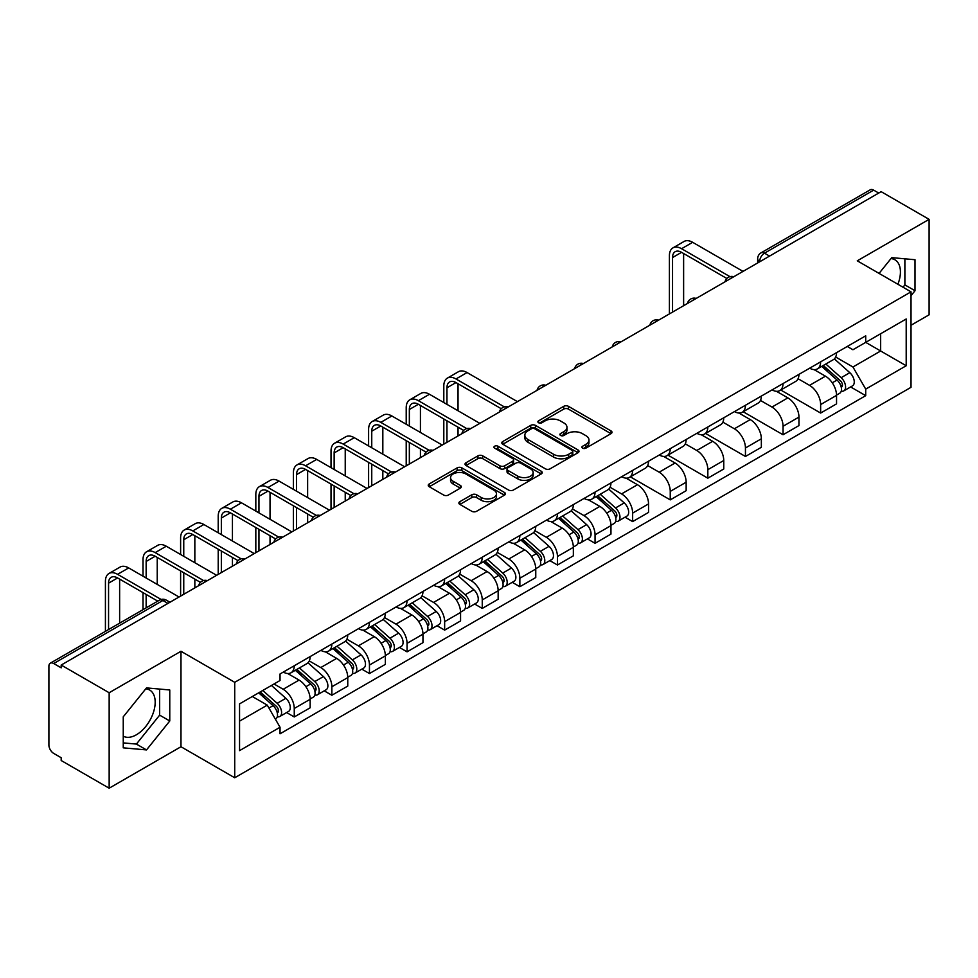 <?xml version="1.0" encoding="UTF-8"?>
<svg xmlns="http://www.w3.org/2000/svg" width="978" height="978" viewBox="0 0 978 978"><rect width="100%" height="100%" fill="white"/><g stroke="black" fill="none" stroke-linecap="round" stroke-linejoin="round"><path stroke-width="1.47" d="M582.582 448.156A2.347 1.357 0 0 0 585.895 448.156L611.03 433.645A3.35 1.932 0 0 0 612.008 432.276A3.35 1.932 0 0 0 611.03 430.919L568.45 406.335A3.35 1.932 0 0 0 563.719 406.335L538.585 420.846A2.347 1.357 0 0 0 537.9 421.799A2.347 1.357 0 0 0 538.585 422.753A2.347 1.357 0 0 0 541.898 422.753L545.149 420.87A10.709 6.186 0 0 1 560.284 420.87L563.829 422.924A10.709 6.186 0 0 1 566.971 427.3A10.709 6.186 0 0 1 563.829 431.665L560.577 433.547A2.347 1.357 0 0 0 559.893 434.501A2.347 1.357 0 0 0 560.577 435.454A2.347 1.357 0 0 0 563.89 435.454L567.142 433.584A10.709 6.186 0 0 1 582.289 433.584L585.834 435.626A10.709 6.186 0 0 1 588.976 440.002A10.709 6.186 0 0 1 585.834 444.367L582.582 446.249A2.347 1.357 0 0 0 581.898 447.203A2.347 1.357 0 0 0 582.582 448.156L582.582 446.249M890.982 258.583A26.589 15.355 -60 0 1 894.907 259.781A26.589 15.355 -60 0 1 897.902 284.268M145.759 688.83A26.589 15.355 -60 0 1 149.683 690.04A26.589 15.355 -60 0 1 153.754 711.336A26.589 15.355 -60 0 1 136.394 734.771A26.589 15.355 -60 0 1 123.252 736.177M459.856 501.665A3.35 1.932 0 0 0 458.878 503.034A3.35 1.932 0 0 0 459.856 504.404L471.812 511.298A3.35 1.932 0 0 0 476.543 511.298L504.452 495.174A3.35 1.932 0 0 0 505.43 493.817A3.35 1.932 0 0 0 504.452 492.447L461.873 467.863A3.35 1.932 0 0 0 457.142 467.863L429.22 483.976A3.35 1.932 0 0 0 428.242 485.345A3.35 1.932 0 0 0 429.22 486.714L443.657 495.039A3.35 1.932 0 0 0 448.389 495.039L460.332 488.144A3.35 1.932 0 0 0 461.31 486.775A3.35 1.932 0 0 0 460.332 485.418L453.181 481.286A8.949 5.171 0 0 1 450.552 477.631A8.949 5.171 0 0 1 456.078 472.851A8.949 5.171 0 0 1 465.834 473.975L493.866 490.161A8.949 5.171 0 0 1 496.494 493.817A8.949 5.171 0 0 1 490.968 498.584A8.949 5.171 0 0 1 481.213 497.472L476.543 494.77A3.35 1.932 0 0 0 471.812 494.77L459.856 501.665L459.856 504.404M234.72 682.314L180.979 651.275L109.157 692.742L61.186 665.052L881.141 191.664L929.1 219.353L857.278 260.82L911.019 291.847L234.72 682.314L234.72 777.767L911.019 387.312L911.019 291.847M545.382 468.817A3.35 1.932 0 0 0 550.113 468.817L578.035 452.704A3.35 1.932 0 0 0 579.013 451.335A3.35 1.932 0 0 0 578.035 449.966L535.443 425.381A3.35 1.932 0 0 0 530.712 425.381L502.802 441.506A3.35 1.932 0 0 0 501.812 442.863A3.35 1.932 0 0 0 502.802 444.232L545.382 468.817M495.577 448.67A2.347 1.357 0 0 1 497.949 449L497.949 446.212L541.237 471.213A3.35 1.932 0 0 1 542.215 472.57A3.35 1.932 0 0 1 541.237 473.939L513.328 490.051A3.35 1.932 0 0 1 508.597 490.051L466.005 465.467L466.005 462.741A3.35 1.932 0 0 0 465.027 464.11A3.35 1.932 0 0 0 466.005 465.467M466.005 462.741L477.961 455.846A3.35 1.932 0 0 1 482.692 455.846L499.954 465.809A3.35 1.932 0 0 0 504.685 465.809L512.619 461.237A3.35 1.932 0 0 0 513.597 459.868A3.35 1.932 0 0 0 512.619 458.511L494.636 448.12A2.347 1.357 0 0 1 493.951 447.166A2.347 1.357 0 0 1 495.394 445.919A2.347 1.357 0 0 1 497.949 446.212M109.157 692.742L109.157 788.207L61.186 760.517L61.186 757.73L53.717 753.415A6.822 3.936 -120 0 1 48.9 745.065L48.9 666.311A6.822 3.936 -120 0 1 50.306 663.182L159.487 600.15A6.822 3.936 60 0 1 162.898 600.492L53.717 663.524A6.822 3.936 -120 0 0 50.306 663.182M911.019 325.246L929.1 314.818L929.1 219.353M109.157 788.207L180.979 746.74L234.72 777.767M61.186 665.052L61.186 667.84L53.717 663.524M769.552 256.089L764.49 253.168A6.822 3.936 60 0 0 761.08 252.825L870.261 189.793A6.822 3.936 60 0 1 873.66 190.135L764.49 253.168A6.822 3.936 120 0 0 759.661 261.517L759.661 261.798M878.733 193.057L873.66 190.135M820.64 361.848A15.685 9.046 60 0 1 817.4 368.889L833.305 359.696A15.685 9.046 -120 0 0 836.545 352.667M798.06 378.731L809.552 385.356A15.685 9.046 60 0 1 820.64 404.562L836.545 395.381A15.685 9.046 -120 0 0 825.456 376.175L814.075 369.611M836.545 395.381L836.545 403.865L820.64 413.058L780.762 390.026M817.4 368.889A15.685 9.046 60 0 1 809.674 368.18M820.64 404.562L820.64 413.058M783.048 383.559A15.685 9.046 60 0 1 779.796 390.589L795.701 381.408A15.685 9.046 -120 0 0 798.953 374.366M743.17 411.738L783.048 434.758L798.953 425.577L798.953 417.093A15.685 9.046 -120 0 0 787.865 397.887L776.483 391.31M779.796 390.589A15.685 9.046 60 0 1 772.082 389.88M760.468 400.442L771.96 407.068A15.685 9.046 60 0 1 783.048 426.274L783.048 434.758M745.444 405.259A15.685 9.046 60 0 1 742.192 412.3L758.109 403.119A15.685 9.046 -120 0 0 761.349 396.078M705.566 433.45L745.444 456.469L761.349 447.288L761.349 438.792A15.685 9.046 -120 0 0 750.26 419.599L738.879 413.022M742.192 412.3A15.685 9.046 60 0 1 734.478 411.591M722.864 422.141L734.356 428.78A15.685 9.046 60 0 1 745.444 447.985L745.444 456.469M707.84 426.97A15.685 9.046 60 0 1 704.6 434.012L720.505 424.819A15.685 9.046 -120 0 0 723.757 417.789M667.974 455.149L707.84 478.181L723.757 468.988L723.757 460.504A15.685 9.046 -120 0 0 712.669 441.298L701.275 434.733M704.6 434.012A15.685 9.046 60 0 1 696.874 433.303M685.272 443.853L696.764 450.479A15.685 9.046 60 0 1 707.84 469.684L707.84 478.181M670.248 448.682A15.685 9.046 60 0 1 666.996 455.711L682.901 446.53A15.685 9.046 -120 0 0 686.153 439.489M630.37 476.861L670.248 499.88L686.153 490.699L686.153 482.215A15.685 9.046 -120 0 0 675.065 463.01L663.683 456.433M666.996 455.711A15.685 9.046 60 0 1 659.282 455.002M647.668 465.565L659.16 472.191A15.685 9.046 60 0 1 670.248 491.396L670.248 499.88M632.644 470.381A15.685 9.046 60 0 1 629.404 477.423L645.309 468.242A15.685 9.046 -120 0 0 648.548 461.2M625.015 517.191L632.644 521.592L648.548 512.411L648.548 503.914A15.685 9.046 -120 0 0 637.473 484.721L626.079 478.144M629.404 477.423A15.685 9.046 60 0 1 621.678 476.714M610.076 487.264L621.556 493.902A15.685 9.046 60 0 1 632.644 513.108L632.644 521.592M595.052 492.093A15.685 9.046 60 0 1 591.8 499.135L607.705 489.941A15.685 9.046 -120 0 0 610.957 482.912M587.423 538.89L595.052 543.303L610.957 534.11L610.957 525.626A15.685 9.046 -120 0 0 599.869 506.421L588.487 499.856M591.8 499.135A15.685 9.046 60 0 1 584.086 498.425M572.472 508.976L583.964 515.602A15.685 9.046 60 0 1 595.052 534.807L595.052 543.303M557.448 513.805A15.685 9.046 60 0 1 554.196 520.834L570.113 511.653A15.685 9.046 -120 0 0 573.352 504.611M549.819 560.602L557.448 565.003L573.352 555.822L573.352 547.338A15.685 9.046 -120 0 0 562.264 528.132L550.883 521.555M554.196 520.834A15.685 9.046 60 0 1 546.482 520.125M534.868 530.687L546.36 537.313A15.685 9.046 60 0 1 557.448 556.519L557.448 565.003M519.844 535.504A15.685 9.046 60 0 1 516.604 542.545L532.509 533.365A15.685 9.046 -120 0 0 535.761 526.323M512.227 582.313L519.856 586.714L535.761 577.533L535.761 569.037A15.685 9.046 -120 0 0 524.673 549.844L513.279 543.267M516.604 542.545A15.685 9.046 60 0 1 508.89 541.836M497.276 552.387L508.768 559.025A15.685 9.046 60 0 1 519.856 578.23L519.856 586.714M482.252 557.216A15.685 9.046 60 0 1 479 564.257L494.917 555.064A15.685 9.046 -120 0 0 498.157 548.035M474.623 604.013L482.252 608.426L498.157 599.233L498.157 590.749A15.685 9.046 -120 0 0 487.068 571.543L475.687 564.978M479 564.257A15.685 9.046 60 0 1 471.286 563.548M459.672 574.098L471.164 580.724A15.685 9.046 60 0 1 482.252 599.93L482.252 608.426M444.648 578.927A15.685 9.046 60 0 1 441.408 585.956L457.313 576.775A15.685 9.046 -120 0 0 460.565 569.734M437.032 625.724L444.648 630.125L460.565 620.944L460.565 612.46A15.685 9.046 -120 0 0 449.477 593.255L438.083 586.678M441.408 585.956A15.685 9.046 60 0 1 433.682 585.247M422.08 595.81L433.56 602.436A15.685 9.046 60 0 1 444.648 621.641L444.648 630.125M407.056 600.626A15.685 9.046 60 0 1 403.804 607.668L419.709 598.487A15.685 9.046 -120 0 0 422.961 591.445M399.427 647.436L407.056 651.837L422.961 642.656L422.961 634.16A15.685 9.046 -120 0 0 411.872 614.966L400.491 608.389M403.804 607.668A15.685 9.046 60 0 1 396.09 606.959M384.476 617.509L395.968 624.147A15.685 9.046 60 0 1 407.056 643.353L407.056 651.837M369.452 622.338A15.685 9.046 60 0 1 366.212 629.38L382.117 620.186A15.685 9.046 -120 0 0 385.356 613.157M361.823 669.135L369.452 673.549L385.356 664.355L385.356 655.871A15.685 9.046 -120 0 0 374.281 636.666L362.887 630.101M366.212 629.38A15.685 9.046 60 0 1 358.486 628.671M346.884 639.221L358.364 645.847A15.685 9.046 60 0 1 369.452 665.052L369.452 673.549M331.86 644.05A15.685 9.046 60 0 1 328.608 651.079L344.513 641.898A15.685 9.046 -120 0 0 347.765 634.856M324.231 690.847L331.86 695.248L347.765 686.067L347.765 677.583A15.685 9.046 -120 0 0 336.676 658.377L325.295 651.8M328.608 651.079A15.685 9.046 60 0 1 320.894 650.37M309.28 660.932L320.772 667.558A15.685 9.046 60 0 1 331.86 686.764L331.86 695.248M294.256 665.749A15.685 9.046 60 0 1 291.004 672.791L306.921 663.61A15.685 9.046 -120 0 0 310.16 656.568M286.627 712.559L294.256 716.96L310.16 707.779L310.16 699.282A15.685 9.046 -120 0 0 299.072 680.089L287.691 673.512M291.004 672.791A15.685 9.046 60 0 1 283.29 672.082M274.011 683.977L283.168 689.27A15.685 9.046 60 0 1 294.256 708.475L294.256 716.96M847.278 346.469L852.938 349.745L906.203 318.987L880.652 333.742L880.652 350.992L852.938 366.994L835.664 357.019M239.549 721.128L267.263 705.126L280.038 727.253L239.549 750.639L239.549 703.879L280.038 680.505L280.038 673.964L865.713 335.821L865.713 342.361L906.203 365.748L865.713 389.122L852.938 366.994M906.203 318.987L906.203 365.748M280.038 727.253L280.038 733.793L865.713 395.662L865.713 389.122M911.019 295.674L915.005 290.735L915.005 259.72L891.74 257.642L879.075 273.4M180.979 651.275L180.979 746.74M123.252 747.84L146.517 749.918L169.769 720.982L169.769 689.979L146.517 687.901L123.252 716.825L123.252 747.84M267.263 705.126L252.324 696.507M850.615 386.946L865.713 395.662M903 287.226L904.882 284.891L904.882 258.815M904.882 284.891L915.005 290.735M123.252 742.901L136.394 744.075L159.646 715.138L159.646 689.074M136.394 744.075L146.517 749.918M159.646 715.138L169.769 720.982M583.524 448.486L585.834 447.154A10.709 6.186 0 0 0 588.976 442.777L588.976 440.002M566.971 427.3L566.971 430.075A10.709 6.186 0 0 1 563.829 434.452L561.519 435.785M610.981 433.67L568.45 409.11A3.35 1.932 0 0 0 563.719 409.11L539.514 423.083M577.986 452.728L535.443 428.168A3.35 1.932 0 0 0 530.712 428.168L502.839 444.256L502.802 441.506M572.118 452.288A2.347 1.357 0 0 0 572.802 451.335A2.347 1.357 0 0 0 572.118 450.381L534.734 428.792A2.347 1.357 0 0 0 531.421 428.792L527.998 430.785A10.709 6.186 0 0 0 524.856 435.149A10.709 6.186 0 0 0 527.998 439.525L553.548 454.269A10.709 6.186 0 0 0 568.683 454.269L572.118 452.288L572.118 455.076A2.347 1.357 0 0 0 572.802 454.122L572.802 451.335M524.856 435.149L524.856 437.936A10.709 6.186 0 0 0 527.998 442.3L527.998 439.525M572.118 455.076L568.683 457.056A10.709 6.186 0 0 1 553.548 457.056L527.998 442.3M466.054 465.491L477.961 458.621L477.961 455.846M513.597 459.868L513.597 462.655A3.35 1.932 0 0 1 512.619 464.024L504.685 468.596A3.35 1.932 0 0 1 499.954 468.596L482.692 458.621A3.35 1.932 0 0 0 477.961 458.621M497.949 449L541.201 473.963M517.875 476.164A8.949 5.171 0 0 0 527.631 477.276A8.949 5.171 0 0 0 533.157 472.508A8.949 5.171 0 0 0 530.541 468.853L520.663 463.144A3.35 1.932 0 0 0 515.932 463.144L507.998 467.728A3.35 1.932 0 0 0 507.02 469.085A3.35 1.932 0 0 0 507.998 470.455L517.875 476.164L517.875 478.939A8.949 5.171 0 0 0 527.631 480.064A8.949 5.171 0 0 0 533.157 475.284L533.157 472.508M507.02 469.085L507.02 471.873A3.35 1.932 0 0 0 507.998 473.242L507.998 470.455M517.875 478.939L507.998 473.242M496.494 493.817L496.494 496.592A8.949 5.171 0 0 1 490.968 501.372A8.949 5.171 0 0 1 481.213 500.247L476.543 497.557A3.35 1.932 0 0 0 471.812 497.557L459.904 504.428M450.552 477.631L450.552 480.406A8.949 5.171 0 0 0 453.181 484.061L453.181 481.286M460.283 488.169L453.181 484.061M504.404 495.21L461.873 470.65A3.35 1.932 0 0 0 457.142 470.65L429.269 486.738M821.728 366.383L837.046 380.051A8.521 4.914 60 0 1 839.723 393.229L836.545 395.063M822.131 366.738L829.344 370.906M823.28 365.491L840.322 380.699A4.095 2.359 60 0 1 841.606 387.031A4.095 2.359 60 0 1 841.239 387.178M825.823 364.012L841.141 377.691A8.521 4.914 60 0 1 843.818 390.858A8.521 4.914 60 0 1 841.251 391.139M834.368 358.889L849.821 372.679A8.521 4.914 60 0 1 852.498 385.858L843.818 390.858M672.534 312.104L672.534 257.556A12.787 7.384 60 0 1 675.187 251.701A12.787 7.384 60 0 1 681.568 252.336L726.825 278.461M743.035 271.395L692.656 242.312A17.213 9.939 -120 0 0 684.05 241.468L672.962 247.862A17.213 9.939 -120 0 0 669.404 255.747L669.404 313.914M729.943 276.64L681.568 248.718A17.213 9.939 -120 0 0 672.962 247.862M683.622 305.698L683.622 253.522M596.14 496.628L611.458 510.296A8.521 4.914 60 0 1 614.135 523.474L610.957 525.308M596.543 496.983L603.756 501.152M597.68 495.736L614.734 510.944A4.095 2.359 60 0 1 616.018 517.276A4.095 2.359 60 0 1 615.639 517.423M600.235 494.257L615.553 507.937A8.521 4.914 60 0 1 618.23 521.103A8.521 4.914 60 0 1 615.651 521.384M608.781 489.134L624.233 502.924A8.521 4.914 60 0 1 626.91 516.103L618.23 521.103M446.946 404.354L446.946 387.801A12.787 7.384 60 0 1 449.587 381.946A12.787 7.384 60 0 1 455.98 382.581L501.237 408.706M517.435 401.64L467.068 372.557A17.213 9.939 -120 0 0 458.462 371.713L447.374 378.107A17.213 9.939 -120 0 0 443.804 385.992L443.804 402.545M504.342 406.885L455.98 378.963A17.213 9.939 -120 0 0 447.374 378.107M443.804 418.963L443.804 444.159M446.946 442.349L446.946 420.772M458.034 435.943L458.034 427.178M458.034 410.76L458.034 383.767M558.536 518.34L573.854 532.008A8.521 4.914 60 0 1 576.531 545.186L573.352 547.02M558.939 518.695L566.152 522.863M560.076 517.448L577.13 532.655A4.095 2.359 60 0 1 578.414 538.976A4.095 2.359 60 0 1 578.047 539.122M562.631 515.968L577.949 529.636A8.521 4.914 60 0 1 580.626 542.814A8.521 4.914 60 0 1 578.059 543.096M571.176 510.834L586.629 524.636A8.521 4.914 60 0 1 589.306 537.802L580.626 542.814M520.932 540.039L536.262 553.707A8.521 4.914 60 0 1 538.939 566.885L535.748 568.719M521.347 540.406L528.56 544.563M522.484 539.147L539.526 554.367A4.095 2.359 60 0 1 540.81 560.687A4.095 2.359 60 0 1 540.443 560.834M525.039 537.68L540.357 551.347A8.521 4.914 60 0 1 543.034 564.526A8.521 4.914 60 0 1 540.455 564.795M533.572 532.545L549.037 546.335A8.521 4.914 60 0 1 551.702 559.514L543.034 564.526M483.34 561.751L498.658 575.419A8.521 4.914 60 0 1 501.335 588.597L498.157 590.431M483.743 562.106L490.956 566.274M484.88 560.859L501.934 576.066A4.095 2.359 60 0 1 503.218 582.399A4.095 2.359 60 0 1 502.839 582.546M487.435 559.379L502.753 573.059A8.521 4.914 60 0 1 505.43 586.225A8.521 4.914 60 0 1 502.863 586.507M495.98 554.257L511.433 568.047A8.521 4.914 60 0 1 514.11 581.225L505.43 586.225M445.736 583.463L461.066 597.13A8.521 4.914 60 0 1 463.731 610.309L460.552 612.142M446.151 583.817L453.352 587.986M447.288 582.57L464.33 597.778A4.095 2.359 60 0 1 465.614 604.098A4.095 2.359 60 0 1 465.247 604.245M449.831 581.091L465.161 594.758A8.521 4.914 60 0 1 467.839 607.937A8.521 4.914 60 0 1 465.259 608.218M458.376 575.956L473.829 589.758A8.521 4.914 60 0 1 476.506 602.925L467.839 607.937M408.144 605.162L423.462 618.829A8.521 4.914 60 0 1 426.139 632.008L422.961 633.842M408.547 605.529L415.76 609.685M409.684 604.27L426.738 619.49A4.095 2.359 60 0 1 428.022 625.81A4.095 2.359 60 0 1 427.643 625.957M412.239 602.803L427.557 616.47A8.521 4.914 60 0 1 430.234 629.649A8.521 4.914 60 0 1 427.655 629.918M420.784 597.668L436.237 611.458A8.521 4.914 60 0 1 438.914 624.636L430.234 629.649M370.54 626.874L385.858 640.541A8.521 4.914 60 0 1 388.535 653.72L385.356 655.553M370.943 627.228L378.156 631.397M372.092 625.981L389.134 641.189A4.095 2.359 60 0 1 390.418 647.522A4.095 2.359 60 0 1 390.051 647.668M374.635 624.502L389.965 638.182A8.521 4.914 60 0 1 392.63 651.348A8.521 4.914 60 0 1 390.063 651.629M383.18 619.38L398.633 633.169A8.521 4.914 60 0 1 401.31 646.348L392.63 651.348M332.948 648.585L348.266 662.253A8.521 4.914 60 0 1 350.943 675.431L347.765 677.265M333.351 648.94L340.564 653.108M334.488 647.693L351.542 662.901A4.095 2.359 60 0 1 352.826 669.221A4.095 2.359 60 0 1 352.447 669.368M337.043 646.213L352.361 659.881A8.521 4.914 60 0 1 355.038 673.06A8.521 4.914 60 0 1 352.459 673.341M345.589 641.079L361.041 654.881A8.521 4.914 60 0 1 363.718 668.047L355.038 673.06M295.344 670.285L310.662 683.952A8.521 4.914 60 0 1 313.339 697.131L310.16 698.964M295.747 670.651L302.96 674.808M296.884 669.392L313.938 684.612A4.095 2.359 60 0 1 315.222 690.933A4.095 2.359 60 0 1 314.855 691.079M299.439 667.925L314.757 681.593A8.521 4.914 60 0 1 317.434 694.771A8.521 4.914 60 0 1 314.867 695.04M307.984 662.791L323.437 676.58A8.521 4.914 60 0 1 326.114 689.759L317.434 694.771M409.342 426.066L409.342 409.501A12.787 7.384 60 0 1 411.995 403.657A12.787 7.384 60 0 1 418.376 404.281L463.633 430.418M479.843 423.352L429.464 394.268A17.213 9.939 -120 0 0 420.858 393.413L409.77 399.819A17.213 9.939 -120 0 0 406.212 407.692L406.212 424.256M466.75 428.596L418.376 400.674A17.213 9.939 -120 0 0 409.77 399.819M406.212 440.675L406.212 465.858M409.342 464.049L409.342 442.484M420.43 457.655L420.43 448.89M420.43 432.459L420.43 405.467M371.75 447.765L371.75 431.212A12.787 7.384 60 0 1 374.391 425.357A12.787 7.384 60 0 1 380.784 425.992L426.041 452.117M442.239 445.063L391.872 415.98A17.213 9.939 -120 0 0 383.266 415.124L372.178 421.518A17.213 9.939 -120 0 0 368.608 429.403L368.608 445.968M429.146 450.296L380.784 422.374A17.213 9.939 -120 0 0 372.178 421.518M368.608 462.386L368.608 487.57M371.75 485.76L371.75 464.195M382.826 479.354L382.826 470.589M382.826 454.171L382.826 427.178M334.146 469.477L334.146 452.924A12.787 7.384 60 0 1 336.799 447.068A12.787 7.384 60 0 1 343.18 447.704L388.437 473.829M404.647 466.763L354.268 437.679A17.213 9.939 -120 0 0 345.662 436.836L334.574 443.23A17.213 9.939 -120 0 0 331.016 451.115L331.016 467.667M391.555 472.007L343.18 444.085A17.213 9.939 -120 0 0 334.574 443.23M331.016 484.086L331.016 509.281M334.146 507.472L334.146 485.895M345.234 501.066L345.234 492.301M345.234 475.883L345.234 448.89M296.542 491.188L296.542 474.623A12.787 7.384 60 0 1 299.195 468.78A12.787 7.384 60 0 1 305.588 469.403L350.845 495.54M367.043 488.474L316.676 459.391A17.213 9.939 -120 0 0 308.07 458.535L296.982 464.941A17.213 9.939 -120 0 0 293.412 472.814L293.412 489.379M353.95 493.719L305.588 465.797A17.213 9.939 -120 0 0 296.982 464.941M293.412 505.797L293.412 530.981M296.542 529.171L296.542 507.606M307.63 522.778L307.63 514.012M307.63 497.582L307.63 470.589M258.95 512.888L258.95 496.335A12.787 7.384 60 0 1 261.591 490.479A12.787 7.384 60 0 1 267.984 491.115L313.241 517.24M329.452 510.186L279.072 481.103A17.213 9.939 -120 0 0 270.466 480.247L259.378 486.641A17.213 9.939 -120 0 0 255.82 494.526L255.82 511.091M316.359 515.418L267.984 487.496A17.213 9.939 -120 0 0 259.378 486.641M255.82 527.509L255.82 552.692M258.95 550.883L258.95 529.318M270.038 544.477L270.038 535.712M270.038 519.294L270.038 492.301M221.346 534.599L221.346 518.047A12.787 7.384 60 0 1 223.999 512.191A12.787 7.384 60 0 1 230.392 512.827L275.637 538.951M291.847 531.885L241.468 502.802A17.213 9.939 -120 0 0 232.862 501.959L221.786 508.352A17.213 9.939 -120 0 0 218.216 516.237L218.216 532.79M278.754 537.13L230.392 509.208A17.213 9.939 -120 0 0 221.786 508.352M218.216 549.208L218.216 574.404M221.346 572.595L221.346 551.017M232.434 566.189L232.434 557.423M232.434 541.005L232.434 514.012M183.754 556.311L183.754 539.746A12.787 7.384 60 0 1 186.395 533.902A12.787 7.384 60 0 1 192.788 534.526L238.045 560.663M254.243 553.597L203.876 524.514A17.213 9.939 -120 0 0 195.27 523.658L184.182 530.064A17.213 9.939 -120 0 0 180.612 537.937L180.612 554.502M241.15 558.841L192.788 530.92A17.213 9.939 -120 0 0 184.182 530.064M180.612 570.92L180.612 596.103M183.754 594.294L183.754 572.729M194.842 587.9L194.842 579.135M194.842 562.705L194.842 535.712M146.15 578.01L146.15 561.458A12.787 7.384 60 0 1 148.803 555.602A12.787 7.384 60 0 1 155.184 556.237L200.441 582.362M216.651 575.308L166.272 546.225A17.213 9.939 -120 0 0 157.666 545.369L146.578 551.763A17.213 9.939 -120 0 0 143.02 559.648L143.02 576.213M203.558 580.541L155.184 552.619A17.213 9.939 -120 0 0 146.578 551.763M143.02 592.631L143.02 609.661M146.15 607.851L146.15 594.441M157.238 601.458L157.238 600.834M157.238 584.416L157.238 557.423M258.681 692.827L273.07 705.664A8.521 4.914 60 0 1 275.747 718.842L275.319 719.087M258.828 692.742L265.368 696.519M260.221 691.935L276.334 706.312A4.095 2.359 60 0 1 277.618 712.644A4.095 2.359 60 0 1 277.251 712.791M262.776 690.468L277.165 703.304A8.521 4.914 60 0 1 279.842 716.471A8.521 4.914 60 0 1 277.263 716.752M271.456 685.456L285.845 698.292A8.521 4.914 60 0 1 288.51 711.471L279.842 716.471M108.558 629.563L108.558 583.169A12.787 7.384 60 0 1 111.199 577.313A12.787 7.384 60 0 1 117.592 577.949L157.776 601.14M179.047 597.008L128.68 567.925A17.213 9.939 -120 0 0 120.074 567.081L108.986 573.475A17.213 9.939 -120 0 0 105.416 581.36L105.416 631.372M161.138 599.465L117.592 574.331A17.213 9.939 -120 0 0 108.986 573.475M119.634 623.157L119.634 579.135M759.906 261.652L759.661 261.517A6.822 3.936 0 0 1 757.669 258.73L757.669 262.948M331.86 686.764L347.765 677.583M369.452 665.052L385.356 655.871M407.056 643.353L422.961 634.16M444.648 621.641L460.565 612.46M482.252 599.93L498.157 590.749M519.856 578.23L535.761 569.037M557.448 556.519L573.352 547.338M595.052 534.807L610.957 525.626M632.644 513.108L648.548 503.914M670.248 491.396L686.153 482.215M707.84 469.684L723.757 460.504M745.444 447.985L761.349 438.792M783.048 426.274L798.953 417.093M294.256 708.475L310.16 699.282M283.168 689.27L299.072 680.089M320.772 667.558L336.676 658.377M358.364 645.847L374.281 636.666M395.968 624.147L411.872 614.966M433.56 602.436L449.477 593.255M471.164 580.724L487.068 571.543M508.768 559.025L524.673 549.844M546.36 537.313L562.264 528.132M583.964 515.602L599.869 506.421M621.556 493.902L637.473 484.721M659.16 472.191L675.065 463.01M696.764 450.479L712.669 441.298M734.356 428.78L750.26 419.599M771.96 407.068L787.865 397.887M809.552 385.356L825.456 376.175M733.207 277.067A6.822 3.936 120 0 0 730.199 278.803M695.615 298.779A6.822 3.936 120 0 0 692.607 300.515M658.011 320.478A6.822 3.936 120 0 0 655.003 322.227M620.419 342.19A6.822 3.936 120 0 0 617.399 343.926M582.815 363.902A6.822 3.936 120 0 0 579.807 365.638M545.211 385.601A6.822 3.936 120 0 0 542.203 387.349M507.619 407.313A6.822 3.936 120 0 0 504.611 409.048M470.015 429.024A6.822 3.936 120 0 0 467.007 430.76M432.423 450.724A6.822 3.936 120 0 0 429.415 452.472M394.819 472.435A6.822 3.936 120 0 0 391.811 474.171M357.227 494.147A6.822 3.936 120 0 0 354.207 495.883M319.623 515.846A6.822 3.936 120 0 0 316.615 517.594M282.019 537.558A6.822 3.936 120 0 0 279.011 539.294M244.427 559.269A6.822 3.936 120 0 0 241.419 561.005M206.823 580.969A6.822 3.936 120 0 0 203.815 582.717M167.959 603.414L162.898 600.492A6.822 3.936 120 0 1 166.309 600.15A6.822 6.822 0 0 0 159.487 600.15M585.834 447.154L585.834 444.367M560.577 435.454L560.577 433.547M563.829 434.452L563.829 431.665M538.585 422.753L538.585 420.846M563.719 409.11L563.719 406.335M568.45 409.11L568.45 406.335M611.03 433.645L611.03 430.919M530.712 428.168L530.712 425.381M535.443 428.168L535.443 425.381M578.035 452.704L578.035 449.966M553.548 457.056L553.548 454.269M568.683 457.056L568.683 454.269M482.692 458.621L482.692 455.846M499.954 468.596L499.954 465.809M504.685 468.596L504.685 465.809M512.619 464.024L512.619 461.237M541.237 473.939L541.237 471.213M471.812 497.557L471.812 494.77M476.543 497.557L476.543 494.77M481.213 500.247L481.213 497.472M460.332 488.144L460.332 485.418M429.22 486.714L429.22 483.976M457.142 470.65L457.142 467.863M461.873 470.65L461.873 467.863M504.452 495.174L504.452 492.447M837.046 380.051L832.278 382.814M842.449 385.149L840.921 386.041M849.821 372.679L841.141 377.691M681.568 248.718L692.656 242.312M672.534 257.556L681.568 252.336M611.458 510.296L606.678 513.059M616.861 515.394L615.321 516.286M624.233 502.924L615.553 507.937M455.98 378.963L467.068 372.557M446.946 387.801L455.98 382.581M573.854 532.008L569.086 534.758M579.257 537.105L577.729 537.998M586.629 524.636L577.949 529.636M536.262 553.707L531.482 556.47M541.665 558.817L540.125 559.697M549.037 546.335L540.357 551.347M498.658 575.419L493.878 578.181M504.061 580.516L502.533 581.409M511.433 568.047L502.753 573.059M461.066 597.13L456.286 599.881M466.469 602.228L464.929 603.12M473.829 589.758L465.161 594.758M423.462 618.829L418.682 621.592M428.865 623.94L427.325 624.82M436.237 611.458L427.557 616.47M385.858 640.541L381.09 643.304M391.261 645.639L389.733 646.531M398.633 633.169L389.965 638.182M348.266 662.253L343.486 665.003M353.669 667.351L352.129 668.243M361.041 654.881L352.361 659.881M310.662 683.952L305.894 686.715M316.065 689.062L314.537 689.942M323.437 676.58L314.757 681.593M418.376 400.674L429.464 394.268M409.342 409.501L418.376 404.281M380.784 422.374L391.872 415.98M371.75 431.212L380.784 425.992M343.18 444.085L354.268 437.679M334.146 452.924L343.18 447.704M305.588 465.797L316.676 459.391M296.542 474.623L305.588 469.403M267.984 487.496L279.072 481.103M258.95 496.335L267.984 491.115M230.392 509.208L241.468 502.802M221.346 518.047L230.392 512.827M192.788 530.92L203.876 524.514M183.754 539.746L192.788 534.526M155.184 552.619L166.272 546.225M146.15 561.458L155.184 556.237M273.07 705.664L268.95 708.048M278.473 710.761L276.933 711.654M285.845 698.292L277.165 703.304M117.592 574.331L128.68 567.925M108.558 583.169L117.592 577.949M733.793 276.737A6.822 6.822 0 0 0 725.04 281.786M696.189 298.437A6.822 6.822 0 0 0 687.448 303.486M658.597 320.148A6.822 6.822 0 0 0 649.844 325.197M620.993 341.86A6.822 6.822 0 0 0 612.24 346.909M583.389 363.559A6.822 6.822 0 0 0 574.648 368.608M545.797 385.271A6.822 6.822 0 0 0 537.044 390.32M508.193 406.982A6.822 6.822 0 0 0 499.452 412.031M470.601 428.682A6.822 6.822 0 0 0 461.848 433.731M432.997 450.393A6.822 6.822 0 0 0 424.256 455.442M395.393 472.105A6.822 6.822 0 0 0 386.652 477.154M357.801 493.804A6.822 6.822 0 0 0 349.048 498.853M320.197 515.516A6.822 6.822 0 0 0 311.456 520.565M282.605 537.228A6.822 6.822 0 0 0 273.852 542.277M245.001 558.927A6.822 6.822 0 0 0 236.26 563.976M207.409 580.639A6.822 6.822 0 0 0 198.656 585.688M169.964 602.252L166.309 600.15M761.08 252.825A6.822 6.822 0 0 0 757.669 258.73"/></g></svg>
